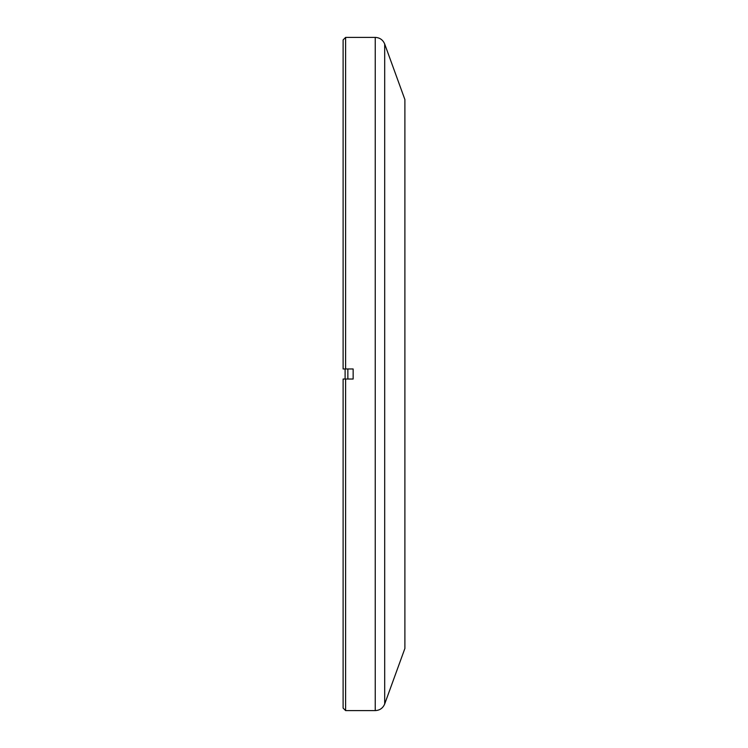<?xml version="1.0" encoding="UTF-8"?>
<svg xmlns="http://www.w3.org/2000/svg" width="748" height="748" viewBox="0 0 748 748"><rect width="100%" height="100%" fill="white"/><g stroke="black" fill="none" stroke-linecap="round" stroke-linejoin="round"><path stroke-width="1.12" d="M353.149 379.021L353.149 368.979L353.149 379.021L343.108 379.021L343.108 708.085L345.613 710.6L345.613 379.021L343.108 379.021M353.149 368.979L343.108 368.979L344.108 368.979L343.108 368.979L343.108 39.915L345.613 37.4L345.613 368.979L343.108 368.979M384.687 703.99L404.892 648.451L404.892 99.549L384.687 44.01L384.687 703.99C382.92 708.169 379.769 710.376 375.244 710.6L345.613 710.6M345.109 379.021L345.109 368.979M375.244 710.6L375.244 37.4C379.769 37.624 382.92 39.831 384.687 44.01M347.857 368.979L347.857 379.021M375.244 37.4L345.613 37.4"/></g></svg>
